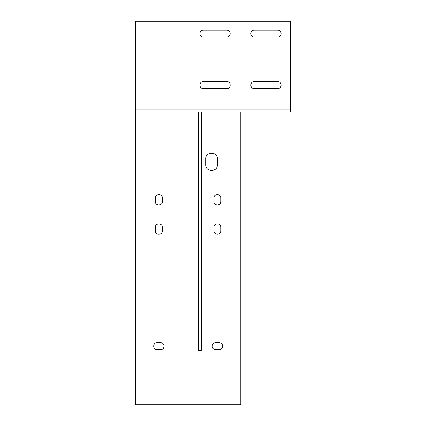 <?xml version="1.0" encoding="UTF-8"?>
<svg xmlns="http://www.w3.org/2000/svg" width="426" height="426" viewBox="0 0 426 426"><rect width="100%" height="100%" fill="white"/><g stroke="black" fill="none" stroke-linecap="round" stroke-linejoin="round"><path stroke-width="0.64" d="M198.367 112.027L198.367 350.284L201.296 350.284L201.296 112.027L198.367 112.027M135.441 112.027L135.441 109.104L290.559 109.104L290.559 21.3L135.441 21.3L135.441 109.104L290.559 109.104L290.559 112.027L135.441 112.027L135.441 404.7L240.802 404.7L240.802 112.027M157.098 349.677C152.572 349.868 152.572 342.461 157.098 342.653C152.572 342.461 152.572 349.868 157.098 349.677L160.613 349.677C165.139 349.868 165.139 342.461 160.613 342.653C165.139 342.461 165.139 349.868 160.613 349.677M157.098 342.653L160.613 342.653M219.145 342.653C223.677 342.461 223.677 349.868 219.145 349.677C223.677 349.868 223.677 342.461 219.145 342.653L215.636 342.653C211.104 342.461 211.104 349.868 215.636 349.677C211.104 349.868 211.104 342.461 215.636 342.653M219.145 349.677L215.636 349.677M213.879 227.34C213.687 222.814 221.094 222.814 220.902 227.34C221.094 222.814 213.687 222.814 213.879 227.34L213.879 230.855C213.687 235.381 221.094 235.381 220.902 230.855C221.094 235.381 213.687 235.381 213.879 230.855M220.902 227.34L220.902 230.855M155.346 227.34C155.149 222.814 162.562 222.814 162.37 227.34C162.562 222.814 155.149 222.814 155.346 227.34L155.346 230.855C155.149 235.381 162.562 235.381 162.37 230.855C162.562 235.381 155.149 235.381 155.346 230.855M162.37 227.34L162.37 230.855M155.346 198.074C155.149 193.542 162.562 193.542 162.37 198.074C162.562 193.542 155.149 193.542 155.346 198.074L155.346 201.583C155.149 206.115 162.562 206.115 162.37 201.583C162.562 206.115 155.149 206.115 155.346 201.583M162.37 198.074L162.37 201.583M213.879 198.074C213.687 193.542 221.094 193.542 220.902 198.074C221.094 193.542 213.687 193.542 213.879 198.074L213.879 201.583C213.687 206.115 221.094 206.115 220.902 201.583C221.094 206.115 213.687 206.115 213.879 201.583M220.902 198.074L220.902 201.583M205.683 164.708L205.683 158.855C205.364 151.31 217.713 151.31 217.388 158.855L217.388 164.708C217.713 172.258 205.364 172.258 205.683 164.708C205.364 172.258 217.713 172.258 217.388 164.708M217.388 158.855C217.713 151.31 205.364 151.31 205.683 158.855M203.34 88.613C198.814 88.805 198.814 81.398 203.34 81.59C198.814 81.398 198.814 88.805 203.34 88.613L226.754 88.613C231.286 88.805 231.286 81.398 226.754 81.59C231.286 81.398 231.286 88.805 226.754 88.613M203.34 81.59L226.754 81.59M203.34 37.105C198.814 37.296 198.814 29.889 203.34 30.081C198.814 29.889 198.814 37.296 203.34 37.105L226.754 37.105C231.286 37.296 231.286 29.889 226.754 30.081C231.286 29.889 231.286 37.296 226.754 37.105M203.34 30.081L226.754 30.081M254.269 37.105C249.737 37.296 249.737 29.889 254.269 30.081C249.737 29.889 249.737 37.296 254.269 37.105L277.683 37.105C282.209 37.296 282.209 29.889 277.683 30.081C282.209 29.889 282.209 37.296 277.683 37.105M254.269 30.081L277.683 30.081M254.269 88.613C249.737 88.805 249.737 81.398 254.269 81.59C249.737 81.398 249.737 88.805 254.269 88.613L277.683 88.613C282.209 88.805 282.209 81.398 277.683 81.59C282.209 81.398 282.209 88.805 277.683 88.613M254.269 81.59L277.683 81.59"/></g></svg>
